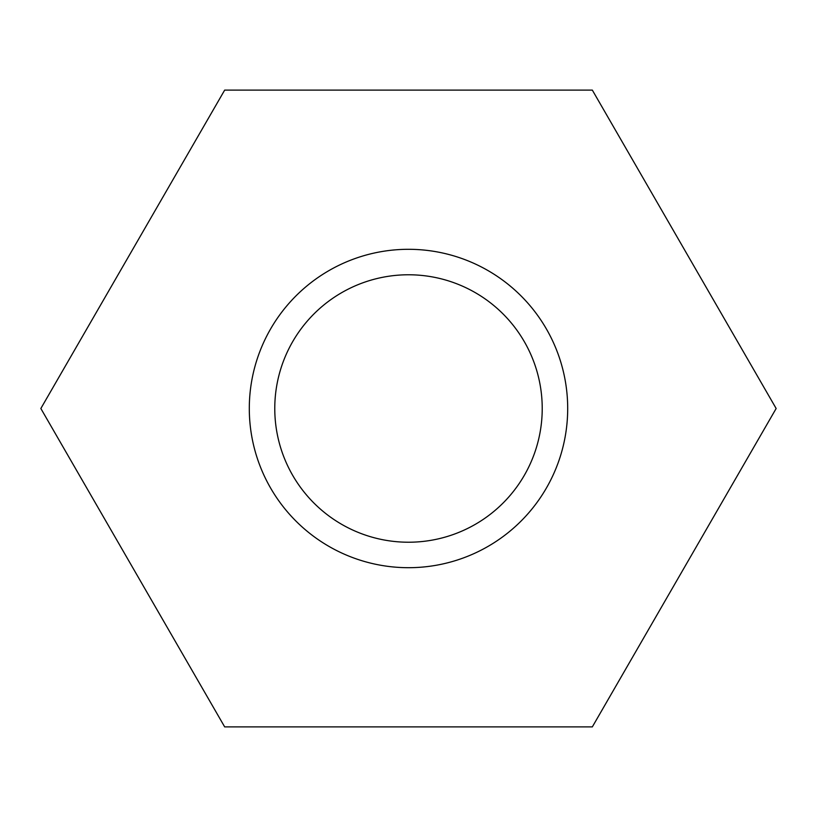 <?xml version="1.0" encoding="UTF-8"?>
<svg xmlns="http://www.w3.org/2000/svg" width="817" height="817" viewBox="0 0 817 817"><rect width="100%" height="100%" fill="white"/><g stroke="black" fill="none" stroke-linecap="round" stroke-linejoin="round"><path stroke-width="1.23" d="M224.675 90.105L40.85 408.5L224.675 726.895L592.325 726.895L776.15 408.5L592.325 90.105L224.675 90.105M567.692 408.5A159.192 159.192 0 0 0 328.904 270.631A159.192 159.192 0 0 0 328.904 546.369A159.192 159.192 0 0 0 567.692 408.5M542.222 408.5A133.722 133.722 0 0 0 341.639 292.69A133.722 133.722 0 0 0 341.639 524.31A133.722 133.722 0 0 0 542.222 408.5"/></g></svg>
